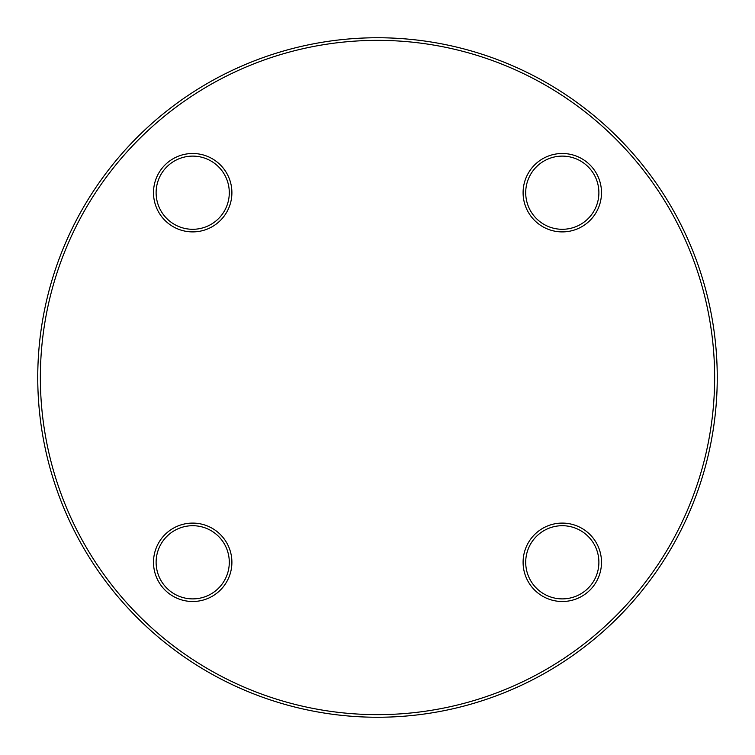 <?xml version="1.0" encoding="UTF-8"?>
<svg xmlns="http://www.w3.org/2000/svg" width="755" height="755" viewBox="0 0 755 755"><rect width="100%" height="100%" fill="white"/><g stroke="black" fill="none" stroke-linecap="round" stroke-linejoin="round"><path stroke-width="1.13" d="M717.25 377.5A339.75 339.75 0 0 1 207.625 671.733A339.75 339.75 0 0 1 207.625 83.267A339.75 339.75 0 0 1 717.25 377.5M231.898 192.704A39.203 39.203 0 0 1 173.103 226.651A39.203 39.203 0 0 1 173.103 158.748A39.203 39.203 0 0 1 231.898 192.704M601.499 192.704A39.203 39.203 0 0 1 542.694 226.651A39.203 39.203 0 0 1 542.694 158.748A39.203 39.203 0 0 1 601.499 192.704M601.499 562.296A39.203 39.203 0 0 1 542.694 596.252A39.203 39.203 0 0 1 542.694 528.349A39.203 39.203 0 0 1 601.499 562.296M714.636 377.5A337.136 337.136 0 0 0 208.927 85.532A337.136 337.136 0 0 0 208.927 669.468A337.136 337.136 0 0 0 714.636 377.5M231.898 562.296A39.203 39.203 0 0 1 173.103 596.252A39.203 39.203 0 0 1 173.103 528.349A39.203 39.203 0 0 1 231.898 562.296M156.115 562.296A36.589 36.589 0 0 0 192.704 598.885A36.589 36.589 0 0 0 229.293 562.296A36.589 36.589 0 0 0 192.704 525.707A36.589 36.589 0 0 0 156.115 562.296M525.707 562.296A36.589 36.589 0 0 0 562.296 598.885A36.589 36.589 0 0 0 598.885 562.296A36.589 36.589 0 0 0 562.296 525.707A36.589 36.589 0 0 0 525.707 562.296M525.707 192.704A36.589 36.589 0 0 0 562.296 229.293A36.589 36.589 0 0 0 598.885 192.704A36.589 36.589 0 0 0 562.296 156.115A36.589 36.589 0 0 0 525.707 192.704M156.115 192.704A36.589 36.589 0 0 0 192.704 229.293A36.589 36.589 0 0 0 229.293 192.704A36.589 36.589 0 0 0 192.704 156.115A36.589 36.589 0 0 0 156.115 192.704"/></g></svg>
